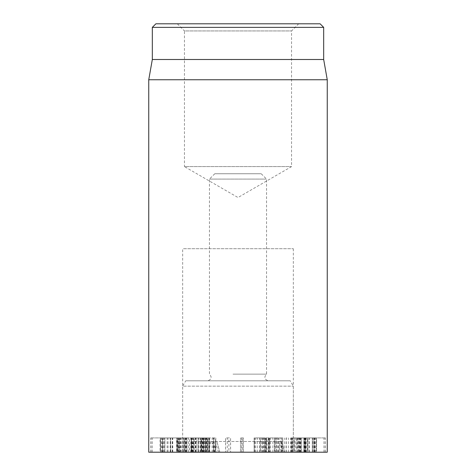<?xml version="1.0" encoding="UTF-8"?>
<svg xmlns="http://www.w3.org/2000/svg" width="476" height="476" viewBox="0 0 476 476"><rect width="100%" height="100%" fill="white"/><g stroke="black" fill="none" stroke-linecap="round" stroke-linejoin="round"><path stroke-width="0.36" stroke-dasharray="2.38 1.78" d="M177.34 452.2L150.678 452.2L177.34 452.2L177.34 437.92L150.672 437.92L177.34 437.92M150.672 452.2L150.672 437.92M184.51 452.2L160.454 452.2L184.51 452.2L184.51 437.92L160.376 437.92L160.454 452.2M160.454 437.92L185.402 437.92L185.325 452.2M185.325 437.92L184.51 437.92M201.705 452.2L185.337 452.2L202.853 452.2L202.853 437.92L200.872 437.92L201.116 452.2L201.033 437.92L185.337 437.92L203.383 437.92L203.383 452.2L201.705 452.2L201.705 437.92M196.927 452.2L196.927 437.92L196.921 452.2M194.113 452.2L193.565 452.2L193.565 437.92L194.113 437.92L194.113 452.2M198.308 452.2L198.403 437.92L198.308 452.2M195.434 452.2L195.434 437.92M195.398 452.2L195.398 437.92M192.363 452.2L192.363 437.92M191.417 452.2L190.864 452.2L190.864 437.92L191.417 437.92L191.417 452.2M215.557 452.2L202.127 452.2L215.557 452.2L215.557 437.92L213.706 437.92L213.73 452.2L213.706 437.92L207.471 437.92L207.471 452.2L208.042 452.2L208.042 437.92L209.5 437.92L203.514 437.92L203.514 452.2L204.02 452.2L204.02 437.92L209.529 437.92L202.127 437.92L215.557 437.92M215.741 452.2L215.836 437.92L215.741 452.2M214.182 452.2L214.182 437.92L213.706 437.92L213.7 452.2L214.182 452.2M212.177 452.2L212.177 437.92M209.018 452.2L209.018 437.92M209.5 452.2L209.154 452.2L209.154 437.92L209.5 437.92M207.982 452.2L207.982 437.92L207.976 452.2M204.882 452.2L204.882 437.92M209.529 452.2L209.202 452.2L209.202 437.92L209.529 437.92L209.529 452.2M209.166 452.2L209.166 437.92M203.77 452.2L203.77 437.92M202.127 452.2L202.127 437.92L201.342 437.92L201.342 452.2L202.127 452.2M205.929 452.2L205.929 437.92M205.959 452.2L206.209 437.92L205.959 452.2M213.254 452.2L213.254 437.92M242.177 452.2L240.493 452.2L243.432 452.2L242.177 452.2L242.177 437.92L243.438 437.92L240.493 437.92L242.177 437.92M243.438 452.2L243.432 437.92L243.438 452.2M240.493 452.2L240.493 437.92L240.493 452.2M266.506 452.2L277.936 452.2L266.506 452.2L266.506 437.92L277.936 437.92L266.506 437.92M277.794 452.2L277.794 437.92M265.144 452.2L265.144 437.92M293.359 452.2L307.074 452.2L293.359 452.2L293.359 437.92L305.461 437.92L305.461 452.2L305.027 452.2L305.027 437.92L303.938 437.92L307.074 437.92L293.359 437.92M304.289 452.2L304.289 437.92L303.938 437.92L303.938 452.2L304.289 452.2M305.58 452.2L305.58 437.92M305.961 452.2L305.961 437.92M307.074 452.2L307.074 437.92L307.859 437.92L307.859 452.2L307.074 452.2M295.917 452.2L295.917 437.92M291.752 452.2L291.752 437.92M291.699 452.2L291.699 437.92M286.736 437.92L286.255 437.92L286.255 452.2L286.736 452.2M290.628 452.2L290.628 437.92M304.717 452.2L297.089 452.2L301.558 452.2L300.767 452.2L300.767 437.92L301.558 437.92L296.875 437.92L296.875 452.2L297.089 437.92L307.163 437.92L306.907 452.2L307.252 452.2L307.252 437.92L307.163 452.2L304.717 452.2L304.717 437.92M300.767 452.2L300.178 452.2L300.178 437.92L300.767 437.92M301.558 452.2L301.611 437.92L301.558 452.2M300.273 452.2L300.273 437.92M299.678 452.2L299.678 437.92M300.178 452.2L316.225 452.2L307.109 452.2L307.109 437.92L314.077 437.92L314.077 452.2L313.868 437.92L312.357 437.92L316.225 437.92L300.178 437.92M309.513 452.2L309.513 437.92M312.869 452.2L312.869 437.92L312.357 437.92L312.357 452.2L312.869 452.2M314.469 452.2L314.469 437.92M316.225 452.2L316.225 437.92L316.588 437.92L316.588 452.2L316.225 452.2M308.799 452.2L308.799 437.92M305.092 452.2L305.092 437.92M305.033 452.2L305.033 437.92M298.88 452.2L298.88 437.92M294.721 452.2L294.721 437.92L294.364 437.92L294.364 452.2L294.721 452.2M298.738 452.2L325.411 452.2L298.738 452.2L298.738 437.92L325.411 437.92L298.738 437.92M325.411 452.2L325.411 437.92M292.02 452.2L316.29 452.2L292.02 452.2L292.02 437.92L316.367 437.92L316.29 452.2M316.29 437.92L291.11 437.92L291.187 452.2M291.187 437.92L292.02 437.92M184.813 452.2L179.155 452.2L179.155 437.92L186.503 437.92L179.636 437.92L179.636 452.2L184.813 452.2L184.813 437.92M186.997 437.92L186.503 437.92L186.503 452.2L186.997 452.2L186.997 437.92M181.332 452.2L181.332 437.92M176.59 452.2L188.573 452.2L170.628 452.2L176.59 452.2L176.59 437.92L170.628 437.92L188.573 437.92L176.59 437.92M180.071 452.2L180.071 437.92M170.717 452.2L170.628 437.92L170.717 452.2M172.199 452.2L172.199 437.92M172.758 452.2L172.758 437.92M177.149 452.2L177.149 437.92M177.245 452.2L177.245 437.92L177.792 437.92L177.792 452.2L177.245 452.2L177.239 437.92M185.938 452.2L185.938 437.92M188.573 452.2L188.573 437.92L189.43 437.92L189.43 452.2L188.573 452.2M176.87 452.2L160.495 452.2L176.87 452.2L176.87 437.92L162.596 437.92L162.596 452.2L162.816 437.92L164.851 437.92L160.495 437.92L176.87 437.92M164.244 452.2L164.244 437.92M164.851 452.2L164.91 437.92L164.851 452.2M163.244 452.2L163.244 437.92M162.804 452.2L162.804 437.92M160.495 452.2L160.495 437.92L160.097 437.92L160.097 452.2L160.495 452.2M172.342 452.2L172.342 437.92M178.173 452.2L178.173 437.92M178.238 452.2L178.238 437.92M183.01 452.2L183.105 437.92L183.01 452.2M179.851 452.2L179.851 437.92M205.215 452.2L191.983 452.2L205.215 452.2L205.215 437.92L191.983 437.92L205.215 437.92M191.995 452.2L191.995 437.92M206.638 452.2L206.638 437.92M228.896 452.2L225.588 452.2L228.896 452.2L228.896 437.92L225.559 437.92L225.559 452.2L225.588 437.92L230.592 437.92L230.592 452.2L230.568 437.92L228.896 437.92M255.368 452.2L255.368 437.92L266.405 437.92L266.405 452.2L254.208 452.2L264.668 452.2L264.668 437.92L255.368 437.92M264.668 452.2L259.884 452.2L264.888 452.2L264.888 437.92L259.884 437.92L264.668 437.92M264.888 452.2L266.078 452.2L266.078 437.92L264.888 437.92M261.616 452.2L261.616 437.92M259.884 452.2L259.884 437.92L260.396 437.92L260.396 452.2L259.884 452.2M260.092 452.2L260.092 437.92M265.828 452.2L265.828 437.92M267.97 452.2L268.506 452.2L268.506 437.92L267.97 437.92L267.97 452.2M257.213 452.2L257.213 437.92M257.189 452.2L257.189 437.92M262.972 452.2L262.502 452.2L262.502 437.92L262.972 437.92M254.702 452.2L254.702 437.92L254.208 437.92L254.208 452.2L254.702 452.2M276.151 437.92L281.036 437.92L276.151 437.92L276.151 452.2L280.864 452.2L280.864 437.92L281.036 452.2L276.383 452.2L276.151 437.92M269.731 452.2L282.744 452.2L269.731 452.2L269.731 437.92L282.744 437.92L269.731 437.92M269.142 452.2L269.249 437.92L269.142 452.2M276.366 452.2L276.366 437.92M276.342 452.2L276.342 437.92M274.706 452.2L274.706 437.92L274.36 437.92L274.36 452.2L274.706 452.2M282.22 452.2L282.22 437.92L282.744 437.92L282.744 452.2L282.22 452.2M279.138 452.2L279.138 437.92M270.433 452.2L270.433 437.92M327.25 452.2L148.75 452.2M185.759 380.8L290.241 380.8L185.759 380.8L182.665 386.155L293.335 386.155L182.665 386.155L182.665 452.2L293.335 452.2L182.665 452.2L293.335 452.2L182.665 452.2L182.665 248.71L293.335 248.71L182.665 248.71M177.31 23.8L184.45 30.94L291.55 30.94L184.45 30.94L184.45 166.6L291.55 166.6L184.45 166.6L238 197.516L291.55 166.6L291.55 30.94L298.69 23.8L177.31 23.8L298.69 23.8M155.89 23.8L320.11 23.8M323.68 27.37L152.32 27.37M323.68 59.5L152.32 59.5M148.75 79.748L327.25 79.748M279.787 441.49L193.363 441.49L281.857 441.49L279.787 441.49L279.287 452.2L284.725 452.2L190.489 452.2L279.287 452.2M216.015 452.2L213.688 441.49M218.508 452.2L215.182 441.49M260.848 173.74L214.795 173.74L260.848 173.74M266.12 179.095L209.44 179.095L266.12 179.095M233.008 374.136L266.56 374.136L233.008 374.136M232.699 380.8L268.345 380.8L232.699 380.8M152.076 452.2L152.076 437.92M151.975 452.2L151.975 437.92M162.042 452.2L162.042 437.92M161.269 452.2L161.269 437.92M183.736 452.2L183.736 437.92M202.556 452.2L202.556 437.92M200.872 452.2L200.872 437.92M200.17 452.2L200.17 437.92M195.065 452.2L195.065 437.92M192.203 452.2L192.203 437.92M190.775 452.2L190.775 437.92M185.343 452.2L185.343 437.92M186.878 452.2L186.878 437.92M191.429 452.2L191.429 437.92M191.655 452.2L191.655 437.92L191.661 452.2M193.435 452.2L193.435 437.92M195.898 452.2L195.898 437.92M208.101 452.2L208.101 437.92M241.754 452.2L241.754 437.92M276.437 452.2L276.437 437.92M292.187 452.2L292.187 437.92M298.131 452.2L298.131 437.92M300.654 452.2L300.654 437.92M299.44 452.2L299.44 437.92M288.355 452.2L288.355 437.92M304.783 452.2L304.783 437.92M313.857 452.2L313.857 437.92M324.031 452.2L324.031 437.92M324.096 452.2L324.096 437.92M298.809 452.2L298.809 437.92M314.707 452.2L314.707 437.92M315.457 452.2L315.457 437.92M292.77 452.2L292.77 437.92M178.327 452.2L178.327 437.92M170.224 452.2L170.224 437.92M167.13 452.2L167.13 437.92M168.016 452.2L168.016 437.92M180.654 452.2L180.654 437.92M193.417 452.2L193.417 437.92M227.254 452.2L227.254 437.92M263.758 452.2L263.758 437.92M261.645 452.2L261.645 437.92M214.765 452.2L211.939 441.49M208.702 452.2L210.749 441.49M191.513 452.2L193.559 441.49M192.524 452.2L193.762 441.49M214.706 452.2L215.937 441.49M219.757 452.2L216.931 441.49L219.811 452.2M281.78 452.2L281.28 441.49M284.672 452.2L281.846 441.49L284.725 452.2M283.422 452.2L280.596 441.49M178.637 452.2L178.637 437.92M200.741 452.2L200.741 437.92M193.226 452.2L193.226 437.92M198.736 452.2L198.736 437.92M184.98 452.2L184.98 437.92M209.678 452.2L209.678 437.92M209.696 452.2L209.696 437.92M205.358 452.2L205.358 437.92M278.186 452.2L278.186 437.92M264.757 452.2L264.757 437.92M303.819 452.2L303.819 437.92M286.076 452.2L286.076 437.92M312.298 452.2L312.298 437.92M297.423 452.2L297.423 437.92M170.473 452.2L170.473 437.92M177.233 452.2L177.233 437.92M206.971 452.2L206.971 437.92M259.783 452.2L259.783 437.92M263.091 452.2L263.091 437.92M254.107 452.2L254.107 437.92M282 437.92L282 452.2M275.205 437.92L275.205 452.2M272.909 452.2L272.909 437.92M284.243 452.2L284.243 437.92M268.886 452.2L268.886 437.92M293.335 248.71L293.335 452.2L293.335 386.155L290.241 380.8M193.363 441.49L190.489 452.2M214.795 173.74L209.44 179.095L209.44 374.136C212.177 377.254 211.582 379.473 207.655 380.8M261.205 173.74L266.56 179.095L266.56 374.136C263.823 377.254 264.418 379.473 268.345 380.8"/><path stroke-width="0.71" d="M148.75 79.748L148.75 452.2L327.25 452.2L327.25 79.748L148.75 79.748L152.32 59.5L323.68 59.5L323.68 27.37L320.11 23.8L155.89 23.8L152.32 27.37L323.68 27.37M152.32 59.5L152.32 27.37M323.68 59.5L327.25 79.748"/></g></svg>

